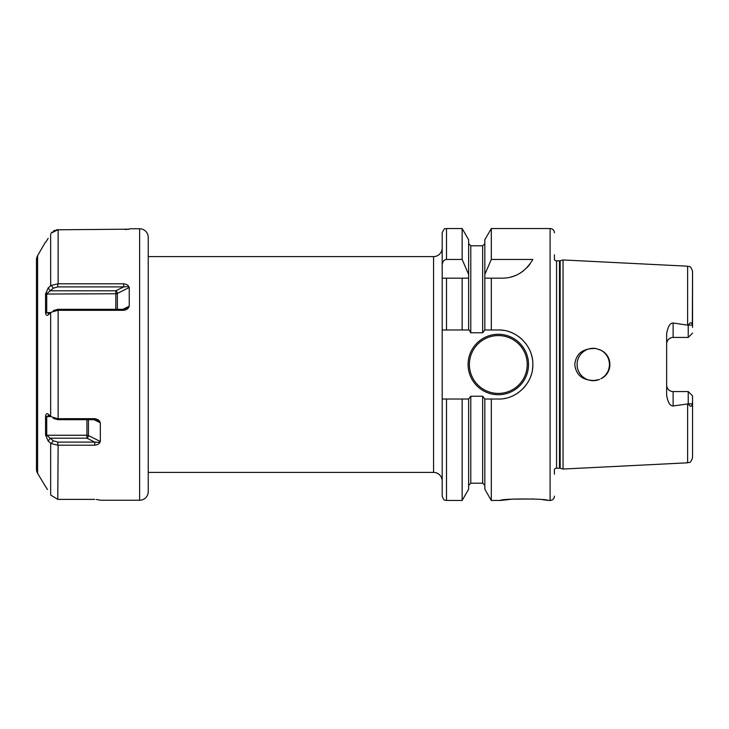 <?xml version="1.0" encoding="UTF-8"?>
<svg xmlns="http://www.w3.org/2000/svg" width="729" height="729" viewBox="0 0 729 729"><rect width="100%" height="100%" fill="white"/><g stroke="black" fill="none" stroke-linecap="round" stroke-linejoin="round"><path stroke-width="1.09" d="M579.737 355.615L578.443 358.003L579.746 355.615M577.14 365.83L577.578 368.473L577.14 365.83M578.462 371.025L579.746 373.394L578.462 371.025M583.337 377.276L585.578 378.743L583.337 377.276M588.011 379.809L590.608 380.465L588.011 379.809M596.258 348.59L595.957 348.535A16.184 16.184 0 0 0 577.086 364.5A16.184 16.184 0 0 0 593.269 380.684L599.12 379.59L596.258 380.41M590.608 348.535L588.011 349.191L590.608 348.535M585.578 350.257L583.337 351.724L585.578 350.257M601.799 378.26L604.177 376.465L601.799 378.26M606.173 374.278L607.749 371.744L606.173 374.278M608.833 368.956L609.389 366.013L608.833 368.956M608.843 360.09L609.389 363.051L608.852 360.108M599.52 379.426L595.957 380.465C583.072 380.875 576.01 375.553 574.78 364.5C576.01 353.447 583.072 348.125 595.957 348.535L600.887 350.221C612.879 355.761 612.898 373.23 600.887 378.779A16.184 16.184 0 0 0 600.887 350.221M600.869 350.212L599.52 349.565M554.423 474.178L554.423 469.312A2.588 2.588 0 0 1 556.564 468.182L559.489 468.182A2.588 2.588 0 0 1 560.164 468.273L563.052 469.048L687.629 462.806C689.133 461.767 690.254 464.501 692.55 457.63L692.55 395.883L688.231 391.564L692.55 395.883L692.55 457.63M563.052 469.048L563.052 259.952L687.629 266.194L687.629 325.143L688.322 325.143C690.372 322.027 691.712 322.008 692.35 325.098L692.55 271.37L692.55 327.376M692.55 401.624L692.35 403.902C691.52 407.046 690.181 407.037 688.322 403.857L673.122 405.98C670.079 406.035 667.919 402.481 666.652 395.328L666.652 333.672C667.919 326.519 670.079 322.965 673.122 323.02L687.629 325.143M688.231 403.693L688.231 391.564L673.122 391.564L673.122 405.98M666.816 386.543L667.272 387.864M667.317 387.946L668.11 389.177M669.131 390.179L670.37 390.944M670.625 391.063L671.737 391.418M666.652 385.085A6.479 6.479 0 0 0 673.122 391.564A6.479 6.479 0 0 1 666.652 385.085M595.957 380.465A16.184 16.184 0 0 1 593.269 380.684M688.231 325.307L688.231 337.436L692.55 333.117L688.231 337.436L673.122 337.436A6.479 6.479 0 0 0 666.652 343.915M671.737 337.582L670.625 337.937M670.37 338.056L669.131 338.821M668.11 339.823L667.317 341.054M667.272 341.136L666.816 342.457M554.423 254.822L554.423 259.688A2.588 2.588 0 0 0 556.564 260.818L559.489 260.818A2.588 2.588 0 0 0 560.164 260.727L563.052 259.952M554.423 496.148A4.319 4.319 0 0 1 550.103 500.468L543.205 499.83M554.423 232.852A4.319 4.319 0 0 0 550.103 228.532L550.103 500.468M503.611 330.383A34.527 34.527 0 0 0 498.308 329.973L491.31 329.973L491.31 278.168L502.144 278.168C515.121 278.141 525.354 271.899 532.844 259.451L491.31 259.451L491.31 228.532L550.103 228.532M498.308 329.973C516.451 329.417 533.163 345.728 532.844 364.309C533.437 382.78 516.752 399.601 498.308 399.027L491.31 399.027L491.31 500.468L500.468 500.468C500.358 498.49 548.09 498.499 547.953 500.468M534.084 498.991L512.214 499.146L500.468 500.468M491.31 278.168L484.821 278.168L491.31 278.168M491.31 329.973L484.821 329.973L484.821 274.469L491.31 259.451M491.31 500.468L484.821 489.232L484.821 399.027L491.31 399.027M484.821 274.469L484.821 239.768L491.31 228.532M442.193 329.973L462.15 329.973L446.512 329.973L446.512 278.168L442.193 278.168L442.193 496.148C444.253 502.053 445.237 499.638 446.512 500.468L446.512 399.027L442.193 399.027M468.638 329.973L468.638 278.168L462.15 278.168L462.15 329.973L469.13 329.973L470.788 332.779L482.662 332.779L484.821 329.973M462.15 228.532L468.638 239.768L468.638 278.168L442.193 278.168L442.193 232.852C445.228 225.972 445.255 229.744 446.512 228.532L446.512 259.451L462.15 259.451L462.15 228.532L446.512 228.532M148.242 472.41L433.564 472.41A8.63 8.63 0 0 1 442.193 481.04M148.242 256.59L433.564 256.59A8.63 8.63 0 0 0 442.193 247.96M148.242 237.381L148.242 491.619A8.63 8.63 0 0 1 139.613 500.249L139.613 228.751A8.63 8.63 0 0 1 148.242 237.381M96.292 499.429L100.766 500.249L139.613 500.249M125.424 229.562L126.545 229.507M127.967 229.398L128.477 229.325M56.352 229.799L129.252 229.179M129.689 228.751L139.613 228.751M129.252 287.49L129.252 306.18L128.76 307.164C128.204 308.777 126.509 309.825 123.684 310.317L57.782 310.308L51.221 312.231L48.169 314.892C46.774 315.867 45.909 315.183 45.562 312.832L45.562 294.042L48.169 287.928L51.221 285.394L58.129 283.8L123.684 283.8C126.518 284.228 128.213 285.167 128.76 286.606L129.252 287.49L117.369 293.441A2.16 1.075 0 0 1 115.838 293.751L115.838 309.315M100.338 422.82L100.338 441.51L99.837 442.394C99.281 443.843 97.595 444.781 94.761 445.2L57.782 445.191L51.221 443.606L48.169 441.072L45.562 434.958L45.562 416.168C45.927 413.799 46.802 413.106 48.169 414.108L51.221 416.769L57.782 418.692L94.761 418.683C97.595 419.184 99.29 420.232 99.837 421.836L100.338 422.82L94.077 419.685M58.129 445.2L57.782 499.383L94.761 499.383M51.203 233.143L52.233 231.968M53.545 230.938L54.912 230.236M57.782 499.383L50.656 495.009L57.782 499.383M58.129 283.8L58.129 229.617L51.221 233.116M123.684 283.8L123.684 286.889L57.782 286.889L53.29 288.192L46.72 293.751L46.72 312.44L48.633 313.525L49.946 313.342M128.76 286.606L123.684 286.889L115.838 290.807L115.838 293.751L45.562 294.042M123.684 310.317L123.684 309.315L128.76 307.164M53.29 310.618L57.782 309.315L123.684 309.315M48.169 238.319L45.863 242.028M37.607 255.66L37.607 473.34A8.63 8.63 0 0 1 36.45 469.02L36.45 259.98A8.63 8.63 0 0 1 37.607 255.66L45.289 242.365M37.607 473.34L45.581 486.635M45.863 486.972L47.476 489.496M46.884 240.479L47.476 239.504M50.656 233.991L50.656 285.768L49.554 286.725M46.875 488.512L46.538 487.974M46.437 487.819L45.991 487.154M48.169 287.928L50.301 290.807L115.838 290.807A2.16 1.321 -116.6 0 1 117.369 293.441L117.369 309.315M51.221 285.394L53.29 288.192M45.562 312.832L50.966 312.44M94.761 418.683L94.761 419.685L57.782 419.685L53.29 418.382M99.837 421.836L94.761 419.685M94.761 445.2L94.761 442.111L99.837 442.394M57.782 442.111L94.761 442.111L86.924 438.193L86.924 435.249L46.72 435.249L53.29 440.808L57.782 442.111L57.782 445.191M51.221 443.606L53.29 440.808M48.169 441.072L50.301 438.193L86.924 438.193A2.16 1.321 -63.4 0 0 88.446 435.559A2.16 1.075 0 0 0 86.924 435.249L86.924 419.685M45.562 434.958L46.72 435.249L46.72 416.56L50.966 416.56M45.562 416.168L46.72 416.56L48.633 415.475L49.946 415.658M503.739 398.599A34.527 34.527 0 0 0 505.252 398.326M514 395.264A34.527 34.527 0 0 0 518.62 392.43M522.748 388.894A34.527 34.527 0 0 0 526.292 384.739M529.145 380.046A34.527 34.527 0 0 0 529.527 379.262M531.213 374.988A34.527 34.527 0 0 0 531.441 374.241M532.443 369.694A34.527 34.527 0 0 0 532.844 364.309M532.389 358.932A34.527 34.527 0 0 0 531.095 353.656M528.962 348.599A34.527 34.527 0 0 0 528.416 347.587M526.065 343.96A34.527 34.527 0 0 0 525.563 343.286M522.511 339.869A34.527 34.527 0 0 0 518.41 336.424M513.845 333.663A34.527 34.527 0 0 0 508.888 331.631M484.821 399.027L482.662 396.221L470.788 396.221L468.638 399.027L468.638 489.232L462.15 500.468L462.15 399.027L446.512 399.027M468.091 364.5A30.217 30.217 0 0 0 498.308 394.717A30.217 30.217 0 0 0 528.525 364.5A30.217 30.217 0 0 0 498.308 334.283A30.217 30.217 0 0 0 468.091 364.5M468.638 399.027L462.15 399.027M468.638 274.469L462.15 259.451M442.193 265.101C442.485 261.629 443.925 259.752 446.512 259.451M502.144 278.168A34.527 34.527 0 0 0 506.646 277.877M511.093 276.993A34.527 34.527 0 0 0 515.403 275.526M519.549 273.466A34.527 34.527 0 0 0 523.431 270.833M527.003 267.616A34.527 34.527 0 0 0 530.165 263.816M687.629 403.857L687.629 462.806M692.35 403.902L688.322 403.857M673.122 323.02L673.122 337.436M692.35 325.098L688.322 325.143M560.164 468.273L560.164 260.727M559.489 468.182L559.489 260.818M556.564 468.182L556.564 260.818M433.564 472.41L433.564 256.59M58.129 310.317L58.129 418.683M50.656 312.714L50.656 416.286M50.656 443.232L50.656 495.009M57.782 283.809L57.782 286.889M129.252 306.18L122.991 309.315M57.782 310.308L57.782 309.315M57.782 418.692L57.782 419.685M100.338 441.51L88.446 435.559L88.446 419.685M527.231 364.5A28.923 28.923 0 0 1 498.308 393.423A28.923 28.923 0 0 1 469.394 364.5A28.923 28.923 0 0 1 498.308 335.577A28.923 28.923 0 0 1 527.231 364.5M482.662 332.779L482.662 245.801L470.788 245.801L470.788 332.779M470.788 396.221L470.788 483.199L468.638 485.359M484.821 485.359L482.662 483.199L482.662 396.221M687.629 266.194C689.133 267.233 690.254 264.499 692.55 271.37M470.788 245.801L468.638 243.641M462.15 500.468L446.512 500.468M482.662 245.801L484.821 243.641M482.662 483.199L470.788 483.199"/></g></svg>
